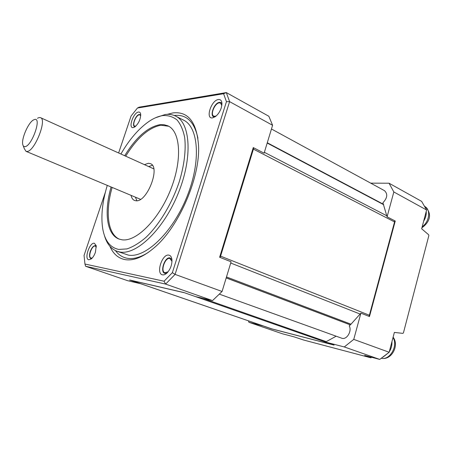 <?xml version="1.0" encoding="UTF-8"?>
<svg xmlns="http://www.w3.org/2000/svg" width="452" height="452" viewBox="0 0 452 452"><rect width="100%" height="100%" fill="white"/><g stroke="black" fill="none" stroke-linecap="round" stroke-linejoin="round"><path stroke-width="0.68" d="M124.69 155.703C135.967 137.419 147.685 127.08 159.855 124.684L164.025 124.701L167.833 125.82C180.557 131.227 182.597 160.087 170.477 190.106C158.494 220.164 135.922 242.204 121.876 239.769L119.091 239.074C106.604 234.678 103.892 211.615 111.09 187.009M168.669 126.244L160.918 125.21C148.736 127.588 137.007 137.905 125.729 156.172M426.225 211.429C426.49 214.689 425.643 217.904 423.688 221.073M393.833 191.97L387.081 216.819L395.24 221.039L369.476 316.541L360.894 313.146L353.758 339.39L344.288 346.944L379.742 359.419L389.144 352.261L394.364 332.423L402.856 333.373L403.421 332.909L428.863 235.543L428.637 234.752L421.659 228.768L426.603 209.994L421.626 201.36L389.065 183.224L393.833 191.97L426.603 209.994M389.144 352.261L353.758 339.39M370.725 183.15L389.065 183.224M360.894 313.146L351.006 324.191L226.48 276.957M219.435 294.173L342.017 338.311C346.916 339.881 352.159 330.881 349.232 325.892L351.006 324.191M344.288 346.944L325.463 342.079L336.135 336.215M387.081 216.819L382.917 202.784C387.404 197.993 387.923 193.948 384.482 190.659L271.46 128.989M253.691 147.804L253.414 149.115L394.556 221.938L394.732 220.779M394.556 221.938L369.38 315.242L220.587 256.148L220.084 257.425M368.962 316.338L369.38 315.242M325.463 342.079L334.096 345.102L271.663 328.886L263.363 326.028L248.922 322.293L248.425 320.83M379.742 359.419L364.679 355.453L371.002 357.843L303.744 340.057L293.981 336.83L282.443 333.791L248.922 322.293M391.929 341.672C392.121 345.334 391.223 348.741 389.24 351.893M388.765 352.577L382.929 357.176M107.271 185.405C102.276 201.937 100.773 216.463 102.768 228.994C104.904 240.809 110.215 247.617 118.695 249.419L126.95 248.922C133.041 246.865 139.419 242.984 146.081 237.272C159.42 224.458 172.009 203.513 179.325 181.551C184.292 165.144 186.111 149.697 184.676 137.481C183.162 130.012 180.608 124.159 177.014 119.933C172.935 116.723 168.217 115.271 162.867 115.565C158.466 116.22 153.872 118.147 149.087 121.356C138.781 128.509 129.391 139.391 120.916 153.996M152.347 165.268L148.736 166.568M135.419 197.213L136.922 200.739M23.267 145.843L24.267 148.578L25.99 151.318L140.532 199.326M153.776 168.873L40.578 117.695M371.058 357.826L371.233 357.176M220.587 256.148L253.414 149.115M85.637 266.284L84.942 264.03L164.059 281.217L165.613 284.088L85.637 266.284L127.628 280.686L140.256 283.647L129.6 279.98L184.066 292.602L195.49 296.597L212.536 300.597L222.068 291.483L231.096 261.787L219.632 257.25L253.278 147.589L264.104 153.188L272.59 125.283L268.844 116.26L226.328 92.581L223.599 93.722L137.431 108.039L139.12 107.18L226.328 92.581L229.61 101.643L272.59 125.283M219.791 257.312L253.431 147.668M184.252 292.664L333.277 344.814M332.881 344.746L271.697 328.841M92.31 257.917L91.005 258.086C87.626 257.228 91.858 245.182 95.219 246.046L96.338 247.058M34.674 119.441C42.064 117.35 31.612 146.601 24.905 146.634C23.764 146.725 23.041 145.968 22.73 144.369C21.397 138.691 28.069 123.181 33.171 120.113L34.674 119.441M229.61 101.643L175.088 274.392L172.359 272.68L226.446 101.694L229.61 101.643M222.068 291.483L175.088 274.392L165.613 284.088L212.536 300.597M271.934 328.92L130.362 280.155M130.679 280.285L183.896 292.625M168.116 271.771L164.907 272.754C160.194 271.454 165.036 257.267 169.777 258.42L171.98 261.358M112.141 187.45C105.107 211.576 107.582 234.26 119.543 239.232M144.442 164.63L148.363 163.285L150.38 163.641C160.839 166.782 147.092 202.423 136.001 200.773L134.538 200.462C132.792 199.727 131.639 198.032 131.074 195.388M164.059 281.217L172.359 272.68M226.446 101.694L223.599 93.722M137.431 108.039L131.086 116.006L118.622 152.962M105.344 192.326L84.055 255.436L84.942 264.03M138.459 112.045C139.719 111.893 140.465 112.672 140.702 114.379C140.566 119.43 138.594 123.622 134.775 126.967L133.227 127.605C127.916 128.577 133.34 112.503 138.459 112.045M94.378 243.266L96.203 245.651L95.434 252.205C94.383 255.199 93.01 257.431 91.304 258.894L88.824 259.787C83.897 259.16 89.649 242.108 94.378 243.266M162.573 274.839C155.641 273.861 162.138 253.578 168.85 255.126C170.607 255.487 171.641 257.047 171.946 259.81C172.071 264.776 170.466 269.132 167.133 272.872C165.511 274.437 163.991 275.087 162.573 274.839M218.384 99.53C220.683 99.31 221.875 100.773 221.96 103.915L221.265 107.881C219.971 111.661 218.005 114.576 215.378 116.627L212.536 117.893C205.14 119.164 211.203 100.254 218.384 99.53M167.234 114.35L172.913 112.915C188.218 111.181 196.767 122.119 198.552 145.73C200.264 177.257 179.133 226.367 154.917 247.125C143.578 256.996 133.543 261.149 124.82 259.578C118.091 258.165 113.107 253.73 109.887 246.272M135.803 126.142L134.719 126.142C131.899 125.193 135.95 115.079 139.239 114.853L139.99 114.944L140.713 115.825M140.741 115.028L139.38 114.441C135.391 114.763 131.114 127.261 135.21 126.656M25.99 151.318L27.001 151.454C34.499 151.748 47.398 119.322 40.482 117.65L39.154 117.543L37.443 118.266M96.282 246.187L95.366 245.605C93.428 245.702 91.716 247.679 90.23 251.538C89.095 255.47 89.355 257.815 91.016 258.572L91.7 258.55M104.355 235.277C106.689 243.577 110.904 248.905 117.006 251.261L119.757 251.979C136.34 255.431 163.607 229.576 178.212 193.36C192.981 157.194 190.439 122.447 175.252 115.915C172.167 114.475 168.765 114.017 165.048 114.548L155.415 117.808M171.929 259.668L169.941 257.894C164.652 256.646 159.55 272.618 165.025 273.358L166.98 273.019M221.955 104.079C221.503 102.785 220.644 102.214 219.384 102.378C213.728 102.909 208.965 117.808 214.807 116.78L215.305 116.678M117.006 251.261L128.182 255.058C144.979 258.606 172.319 233.062 186.795 197.128C201.428 161.245 198.609 126.622 183.213 119.972L176.026 116.311M115.452 250.611C118.48 254.787 122.373 257.341 127.131 258.262C133.312 259.38 140.34 257.454 148.222 252.47M216.412 115.774L214.96 116.288L213.756 116.113C210.016 114.678 214.751 103.225 219.231 102.864L220.519 103.039L221.825 105.514M197.931 138.239C194.371 121.729 186.467 114.136 174.218 115.469M422.196 226.746C429.163 221.955 430.942 210.406 425.343 206.83C433.615 215.276 428.027 223.503 421.936 227.729M230.718 263.024L360.159 314.072M326.338 341.678L202.423 298.224M383.669 204.694L267.188 143.052M386.878 215.824L264.369 152.313M393.121 337.152C399.534 345.52 391.517 360.56 381.381 358.289C389.997 360.408 398.257 345.729 393.031 337.486M168.438 126.119L167.833 125.82M425.343 206.83L424.71 206.366M350.294 324.881L226.186 277.935M350.328 324.847L226.198 277.89M383.522 204.31L267.279 142.753M271.816 328.886L130.583 280.257"/></g></svg>
